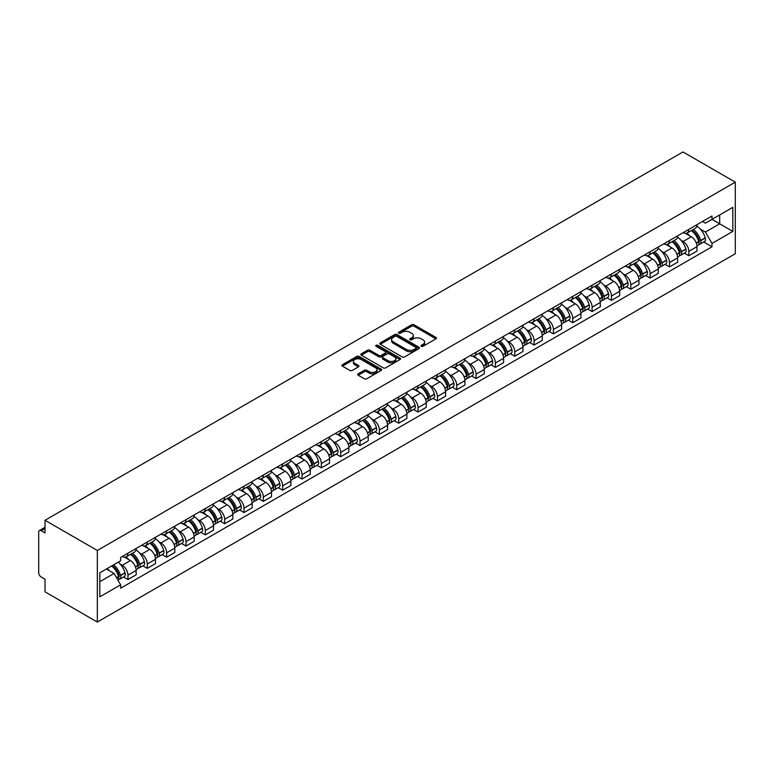 <?xml version="1.0" encoding="UTF-8"?>
<svg xmlns="http://www.w3.org/2000/svg" width="774" height="774" viewBox="0 0 774 774"><rect width="100%" height="100%" fill="white"/><g stroke="black" fill="none" stroke-linecap="round" stroke-linejoin="round"><path stroke-width="1.16" d="M421.317 346.297A1.209 0.697 0 0 0 423.02 346.297L435.946 338.828A1.722 0.997 0 0 0 436.449 338.132A1.722 0.997 0 0 0 435.946 337.425L414.042 324.78A1.722 0.997 0 0 0 411.613 324.78L398.678 332.239A1.209 0.697 0 0 0 398.329 332.733A1.209 0.697 0 0 0 398.678 333.226A1.209 0.697 0 0 0 400.381 333.226L402.054 332.259A5.505 3.183 0 0 1 409.843 332.259L411.671 333.313A5.505 3.183 0 0 1 413.287 335.558A5.505 3.183 0 0 1 411.671 337.812L409.997 338.78A1.209 0.697 0 0 0 409.639 339.273A1.209 0.697 0 0 0 409.997 339.757A1.209 0.697 0 0 0 411.7 339.757L413.374 338.799A5.505 3.183 0 0 1 421.162 338.799L422.991 339.844A5.505 3.183 0 0 1 424.597 342.098A5.505 3.183 0 0 1 422.991 344.343L421.317 345.31A1.209 0.697 0 0 0 420.959 345.804A1.209 0.697 0 0 0 421.317 346.297L421.317 345.31M358.188 373.813A1.722 0.997 0 0 0 357.685 374.519A1.722 0.997 0 0 0 358.188 375.226L364.331 378.767A1.722 0.997 0 0 0 366.77 378.767L381.127 370.475A1.722 0.997 0 0 0 381.63 369.779A1.722 0.997 0 0 0 381.127 369.072L359.223 356.427A1.722 0.997 0 0 0 356.785 356.427L342.427 364.718A1.722 0.997 0 0 0 341.924 365.425A1.722 0.997 0 0 0 342.427 366.121L349.848 370.407A1.722 0.997 0 0 0 352.286 370.407L358.43 366.866A1.722 0.997 0 0 0 358.933 366.16A1.722 0.997 0 0 0 358.43 365.454L354.753 363.335A4.605 2.661 0 0 1 353.399 361.448A4.605 2.661 0 0 1 356.243 359.001A4.605 2.661 0 0 1 361.264 359.571L375.68 367.902A4.605 2.661 0 0 1 377.025 369.779A4.605 2.661 0 0 1 374.19 372.236A4.605 2.661 0 0 1 369.169 371.655L366.77 370.272A1.722 0.997 0 0 0 364.331 370.272L358.188 373.813L358.188 375.226M97.34 550.478L45.018 520.273L682.987 151.946L735.3 182.151L97.34 550.478L97.34 622.054L735.3 253.727L735.3 182.151M402.18 356.92A1.722 0.997 0 0 0 404.608 356.92L418.966 348.629A1.722 0.997 0 0 0 419.479 347.932A1.722 0.997 0 0 0 418.966 347.226L397.072 334.581A1.722 0.997 0 0 0 394.634 334.581L380.276 342.872A1.722 0.997 0 0 0 379.773 343.569A1.722 0.997 0 0 0 380.276 344.275L402.18 356.92M376.561 346.558A1.209 0.697 0 0 1 377.78 346.723L377.78 345.291L400.052 358.149A1.722 0.997 0 0 1 400.555 358.855A1.722 0.997 0 0 1 400.052 359.552L385.694 367.844A1.722 0.997 0 0 1 383.256 367.844L361.352 355.198L367.495 351.677L367.495 350.245L361.352 353.795A1.722 0.997 0 0 0 360.848 354.492A1.722 0.997 0 0 0 361.352 355.198L361.352 353.795M367.495 351.677A1.722 0.997 0 0 1 369.933 351.677L369.933 350.245A1.722 0.997 0 0 0 367.495 350.245M369.933 350.245L378.815 355.372A1.722 0.997 0 0 0 381.243 355.372L385.326 353.021A1.722 0.997 0 0 0 385.829 352.315A1.722 0.997 0 0 0 385.326 351.619L376.077 346.278A1.209 0.697 0 0 1 375.719 345.784A1.209 0.697 0 0 1 376.464 345.146A1.209 0.697 0 0 1 377.78 345.291M45.018 520.273L45.018 532.938L41.177 530.722A3.502 2.022 -120 0 0 39.426 530.548A3.502 2.022 -120 0 0 38.7 532.154L38.7 572.663A3.502 2.022 -120 0 0 41.177 576.959L45.018 579.175L45.018 591.849L97.34 622.054M688.812 229.394A8.069 4.654 60 0 1 687.138 233.013L695.323 228.291A8.069 4.654 -120 0 0 696.997 224.673M681.043 240.298L683.103 241.488A8.069 4.654 60 0 1 688.812 251.366L696.997 246.645A8.069 4.654 -120 0 0 691.288 236.767L685.435 233.38M696.997 246.645L696.997 251.008L688.812 255.73L684.371 253.166M687.138 233.013A8.069 4.654 60 0 1 683.171 232.645M688.812 251.366L688.812 255.73M669.471 240.559A8.069 4.654 60 0 1 667.798 244.178L675.983 239.456A8.069 4.654 -120 0 0 677.656 235.838M665.03 264.34L669.471 266.895L677.656 262.173L677.656 257.81A8.069 4.654 -120 0 0 671.948 247.932L666.095 244.545M667.798 244.178A8.069 4.654 60 0 1 663.831 243.81M661.702 251.463L663.773 252.653A8.069 4.654 60 0 1 669.471 262.531L669.471 266.895M650.131 251.724A8.069 4.654 60 0 1 648.457 255.343L656.642 250.621A8.069 4.654 -120 0 0 658.316 247.003M645.69 275.505L650.131 278.059L658.316 273.338L658.316 268.975A8.069 4.654 -120 0 0 652.608 259.096L646.754 255.71M648.457 255.343A8.069 4.654 60 0 1 644.49 254.985M642.362 262.628L644.432 263.818A8.069 4.654 60 0 1 650.131 273.696L650.131 278.059M630.791 262.889A8.069 4.654 60 0 1 629.117 266.508L637.302 261.786A8.069 4.654 -120 0 0 638.976 258.168M626.35 286.67L630.791 289.224L638.976 284.503L638.976 280.14A8.069 4.654 -120 0 0 633.267 270.261L627.414 266.885M629.117 266.508A8.069 4.654 60 0 1 625.15 266.15M623.022 273.793L625.092 274.983A8.069 4.654 60 0 1 630.791 284.861L630.791 289.224M611.45 274.054A8.069 4.654 60 0 1 609.786 277.673L617.962 272.951A8.069 4.654 -120 0 0 619.635 269.333M607.019 297.835L611.45 300.399L619.635 295.668L619.635 291.305A8.069 4.654 -120 0 0 613.927 281.426L608.074 278.05M609.786 277.673A8.069 4.654 60 0 1 605.81 277.315M603.681 284.958L605.752 286.148A8.069 4.654 60 0 1 611.45 296.026L611.45 300.399M592.11 285.219A8.069 4.654 60 0 1 590.446 288.837L598.621 284.116A8.069 4.654 -120 0 0 600.295 280.498M587.679 309L592.11 311.564L600.295 306.833L600.295 302.47A8.069 4.654 -120 0 0 594.587 292.591L588.733 289.215M590.446 288.837A8.069 4.654 60 0 1 586.469 288.479M584.351 296.123L586.411 297.313A8.069 4.654 60 0 1 592.11 307.191L592.11 311.564M572.77 296.384A8.069 4.654 60 0 1 571.106 300.002L579.281 295.281A8.069 4.654 -120 0 0 580.955 291.663M568.339 320.165L572.77 322.729L580.955 317.998L580.955 313.634A8.069 4.654 -120 0 0 575.256 303.756L569.393 300.38M571.106 300.002A8.069 4.654 60 0 1 567.129 299.644M565.01 307.288L567.071 308.487A8.069 4.654 60 0 1 572.77 318.356L572.77 322.729M553.429 307.549A8.069 4.654 60 0 1 551.765 311.177L559.941 306.446A8.069 4.654 -120 0 0 561.614 302.827M548.998 331.33L553.429 333.894L561.614 329.173L561.614 324.799A8.069 4.654 -120 0 0 555.916 314.921L550.053 311.545M551.765 311.177A8.069 4.654 60 0 1 547.789 310.809M545.67 318.453L547.731 319.652A8.069 4.654 60 0 1 553.429 329.521L553.429 333.894M534.089 318.714A8.069 4.654 60 0 1 532.425 322.342L540.6 317.611A8.069 4.654 -120 0 0 542.274 313.992M529.658 342.495L534.089 345.059L542.274 340.337L542.274 335.964A8.069 4.654 -120 0 0 536.576 326.086L530.712 322.71M532.425 322.342A8.069 4.654 60 0 1 528.449 321.974M526.33 329.627L528.39 330.817A8.069 4.654 60 0 1 534.089 340.695L534.089 345.059M514.749 329.879A8.069 4.654 60 0 1 513.085 333.507L521.27 328.776A8.069 4.654 -120 0 0 522.934 325.157M510.318 353.66L514.749 356.224L522.934 351.502L522.934 347.129A8.069 4.654 -120 0 0 517.235 337.251L511.372 333.875M513.085 333.507A8.069 4.654 60 0 1 509.108 333.139M506.989 340.792L509.05 341.982A8.069 4.654 60 0 1 514.749 351.86L514.749 356.224M495.418 341.053A8.069 4.654 60 0 1 493.744 344.672L501.929 339.941A8.069 4.654 -120 0 0 503.593 336.322M490.977 364.825L495.418 367.389L503.593 362.667L503.593 358.294A8.069 4.654 -120 0 0 497.895 348.426L492.041 345.04M493.744 344.672A8.069 4.654 60 0 1 489.778 344.304M487.649 351.957L489.71 353.147A8.069 4.654 60 0 1 495.418 363.025L495.418 367.389M476.078 352.218A8.069 4.654 60 0 1 474.404 355.837L482.589 351.115A8.069 4.654 -120 0 0 484.253 347.487M471.637 375.99L476.078 378.554L484.253 373.832L484.253 369.469A8.069 4.654 -120 0 0 478.555 359.591L472.701 356.204M474.404 355.837A8.069 4.654 60 0 1 470.437 355.469M468.309 363.122L470.369 364.312A8.069 4.654 60 0 1 476.078 374.19L476.078 378.554M456.737 363.383A8.069 4.654 60 0 1 455.064 367.002L463.249 362.28A8.069 4.654 -120 0 0 464.913 358.652M452.297 387.155L456.737 389.719L464.913 384.997L464.913 380.634A8.069 4.654 -120 0 0 459.214 370.756L453.361 367.369M455.064 367.002A8.069 4.654 60 0 1 451.097 366.634M448.968 374.287L451.029 375.477A8.069 4.654 60 0 1 456.737 385.355L456.737 389.719M437.397 374.548A8.069 4.654 60 0 1 435.723 378.167L443.908 373.445A8.069 4.654 -120 0 0 445.572 369.827M432.956 398.32L437.397 400.884L445.572 396.162L445.572 391.799A8.069 4.654 -120 0 0 439.874 381.921L434.021 378.534M435.723 378.167A8.069 4.654 60 0 1 431.757 377.799M429.628 385.452L431.689 386.642A8.069 4.654 60 0 1 437.397 396.52L437.397 400.884M418.057 385.713A8.069 4.654 60 0 1 416.383 389.332L424.568 384.61A8.069 4.654 -120 0 0 426.232 380.992M413.616 409.494L418.057 412.049L426.242 407.327L426.242 402.964A8.069 4.654 -120 0 0 420.534 393.086L414.68 389.699M416.383 389.332A8.069 4.654 60 0 1 412.416 388.964M410.288 396.617L412.349 397.807A8.069 4.654 60 0 1 418.057 407.685L418.057 412.049M398.716 396.878A8.069 4.654 60 0 1 397.043 400.497L405.228 395.775A8.069 4.654 -120 0 0 406.901 392.157M394.276 420.659L398.716 423.214L406.901 418.492L406.901 414.129A8.069 4.654 -120 0 0 401.193 404.251L395.34 400.864M397.043 400.497A8.069 4.654 60 0 1 393.076 400.129M390.947 407.782L393.008 408.972A8.069 4.654 60 0 1 398.716 418.85L398.716 423.214M379.376 408.043A8.069 4.654 60 0 1 377.702 411.662L385.887 406.94A8.069 4.654 -120 0 0 387.561 403.322M374.935 431.824L379.376 434.378L387.561 429.657L387.561 425.294A8.069 4.654 -120 0 0 381.853 415.415L376 412.029M377.702 411.662A8.069 4.654 60 0 1 373.736 411.304M371.607 418.947L373.678 420.137A8.069 4.654 60 0 1 379.376 430.015L379.376 434.378M360.036 419.208A8.069 4.654 60 0 1 358.362 422.827L366.547 418.105A8.069 4.654 -120 0 0 368.221 414.487M355.595 442.989L360.036 445.553L368.221 440.822L368.221 436.459A8.069 4.654 -120 0 0 362.513 426.58L356.659 423.204M358.362 422.827A8.069 4.654 60 0 1 354.395 422.469M352.267 430.112L354.337 431.302A8.069 4.654 60 0 1 360.036 441.18L360.036 445.553M340.695 430.373A8.069 4.654 60 0 1 339.022 433.991L347.207 429.27A8.069 4.654 -120 0 0 348.881 425.652M336.255 454.154L340.695 456.718L348.881 451.987L348.881 447.624A8.069 4.654 -120 0 0 343.172 437.745L337.319 434.369M339.022 433.991A8.069 4.654 60 0 1 335.055 433.634M332.926 441.277L334.997 442.467A8.069 4.654 60 0 1 340.695 452.345L340.695 456.718M321.355 441.538A8.069 4.654 60 0 1 319.691 445.156L327.866 440.435A8.069 4.654 -120 0 0 329.54 436.817M316.924 465.319L321.355 467.883L329.54 463.152L329.54 458.788A8.069 4.654 -120 0 0 323.832 448.91L317.979 445.534M319.691 445.156A8.069 4.654 60 0 1 315.715 444.798M313.596 452.442L315.657 453.632A8.069 4.654 60 0 1 321.355 463.51L321.355 467.883M302.015 452.703A8.069 4.654 60 0 1 300.351 456.321L308.526 451.6A8.069 4.654 -120 0 0 310.2 447.982M297.584 476.484L302.015 479.048L310.2 474.317L310.2 469.953A8.069 4.654 -120 0 0 304.501 460.075L298.638 456.699M300.351 456.321A8.069 4.654 60 0 1 296.374 455.963M294.255 463.607L296.316 464.806A8.069 4.654 60 0 1 302.015 474.675L302.015 479.048M282.674 463.868A8.069 4.654 60 0 1 281.01 467.496L289.186 462.765A8.069 4.654 -120 0 0 290.86 459.146M278.243 487.649L282.674 490.213L290.86 485.492L290.86 481.118A8.069 4.654 -120 0 0 285.161 471.24L279.298 467.864M281.01 467.496A8.069 4.654 60 0 1 277.034 467.128M274.915 474.772L276.976 475.971A8.069 4.654 60 0 1 282.674 485.849L282.674 490.213M263.334 475.033A8.069 4.654 60 0 1 261.67 478.661L269.845 473.93A8.069 4.654 -120 0 0 271.519 470.311M258.903 498.814L263.334 501.378L271.519 496.656L271.519 492.283A8.069 4.654 -120 0 0 265.821 482.405L259.958 479.029M261.67 478.661A8.069 4.654 60 0 1 257.694 478.293M255.575 485.946L257.636 487.136A8.069 4.654 60 0 1 263.334 497.014L263.334 501.378M243.994 486.198A8.069 4.654 60 0 1 242.33 489.826L250.505 485.095A8.069 4.654 -120 0 0 252.179 481.476M239.563 509.979L243.994 512.543L252.179 507.821L252.179 503.448A8.069 4.654 -120 0 0 246.48 493.57L240.617 490.194M242.33 489.826A8.069 4.654 60 0 1 238.353 489.458M236.234 497.111L238.295 498.301A8.069 4.654 60 0 1 243.994 508.179L243.994 512.543M224.654 497.372A8.069 4.654 60 0 1 222.989 500.991L231.174 496.26A8.069 4.654 -120 0 0 232.839 492.641M220.222 521.144L224.663 523.708L232.839 518.986L232.839 514.613A8.069 4.654 -120 0 0 227.14 504.745L221.277 501.359M222.989 500.991A8.069 4.654 60 0 1 219.023 500.623M216.894 508.276L218.955 509.466A8.069 4.654 60 0 1 224.663 519.344L224.663 523.708M205.323 508.537A8.069 4.654 60 0 1 203.649 512.156L211.834 507.434A8.069 4.654 -120 0 0 213.498 503.806M200.882 532.309L205.323 534.873L213.498 530.151L213.498 525.788A8.069 4.654 -120 0 0 207.8 515.91L201.946 512.523M203.649 512.156A8.069 4.654 60 0 1 199.682 511.788M197.554 519.441L199.615 520.631A8.069 4.654 60 0 1 205.323 530.509L205.323 534.873M185.983 519.702A8.069 4.654 60 0 1 184.309 523.321L192.494 518.599A8.069 4.654 -120 0 0 194.158 514.971M181.542 543.474L185.983 546.038L194.158 541.316L194.158 536.953A8.069 4.654 -120 0 0 188.459 527.075L182.606 523.688M184.309 523.321A8.069 4.654 60 0 1 180.342 522.953M178.213 530.606L180.274 531.796A8.069 4.654 60 0 1 185.983 541.674L185.983 546.038M166.642 530.867A8.069 4.654 60 0 1 164.968 534.486L173.153 529.764A8.069 4.654 -120 0 0 174.818 526.146M162.201 554.639L166.642 557.203L174.818 552.481L174.818 548.118A8.069 4.654 -120 0 0 169.119 538.24L163.266 534.853M164.968 534.486A8.069 4.654 60 0 1 161.002 534.118M158.873 541.771L160.934 542.961A8.069 4.654 60 0 1 166.642 552.839L166.642 557.203M147.302 542.032A8.069 4.654 60 0 1 145.628 545.651L153.813 540.929A8.069 4.654 -120 0 0 155.477 537.311M142.861 565.813L147.302 568.368L155.477 563.646L155.477 559.283A8.069 4.654 -120 0 0 149.779 549.405L143.925 546.018M145.628 545.651A8.069 4.654 60 0 1 141.661 545.283M139.533 552.936L141.594 554.126A8.069 4.654 60 0 1 147.302 564.004L147.302 568.368M127.962 553.197A8.069 4.654 60 0 1 126.288 556.816L134.473 552.094A8.069 4.654 -120 0 0 136.147 548.476M123.521 576.978L127.962 579.533L136.147 574.811L136.147 570.448A8.069 4.654 -120 0 0 130.438 560.569L124.585 557.183M126.288 556.816A8.069 4.654 60 0 1 122.321 556.458M120.193 564.101L122.253 565.291A8.069 4.654 60 0 1 127.962 575.169L127.962 579.533M702.511 221.48L705.424 223.164L732.823 207.345L719.675 214.93L719.675 223.812L705.424 232.045L700.383 229.133M99.817 581.68L114.078 573.457L120.647 584.834L99.817 596.86L99.817 572.808L120.647 560.782L120.647 557.415L711.993 216.004L711.993 219.371L732.823 231.397L711.993 243.423L705.424 232.045M732.823 207.345L732.823 231.397M120.647 584.834L120.647 588.201L711.993 246.79L711.993 243.423M114.078 573.457L106.386 569.016M703.711 242.001L711.993 246.79M421.791 346.462L422.991 345.775A5.505 3.183 0 0 0 424.597 343.53L424.597 342.098M413.287 335.558L413.287 336.99A5.505 3.183 0 0 1 411.671 339.244L410.481 339.931M435.926 338.848L414.042 326.212A1.722 0.997 0 0 0 411.613 326.212L399.161 333.401M418.947 348.639L397.072 336.013A1.722 0.997 0 0 0 394.634 336.013L380.295 344.285L380.276 342.872M415.928 348.416A1.209 0.697 0 0 0 416.277 347.932A1.209 0.697 0 0 0 415.928 347.439L396.704 336.332A1.209 0.697 0 0 0 395.001 336.332L393.231 337.358A5.505 3.183 0 0 0 391.625 339.602A5.505 3.183 0 0 0 393.231 341.847L406.379 349.442A5.505 3.183 0 0 0 414.167 349.442L415.928 348.416L415.928 349.848A1.209 0.697 0 0 0 416.277 349.355L416.277 347.932M391.625 339.602L391.625 341.034A5.505 3.183 0 0 0 393.231 343.279L393.231 341.847M415.928 349.848L414.167 350.874A5.505 3.183 0 0 1 406.379 350.874L393.231 343.279M369.933 351.677L378.815 356.804A1.722 0.997 0 0 0 381.243 356.804L385.326 354.453A1.722 0.997 0 0 0 385.829 353.747L385.829 352.315M377.78 346.723L400.023 359.571M388.035 360.694A4.605 2.661 0 0 0 393.047 361.274A4.605 2.661 0 0 0 395.891 358.817A4.605 2.661 0 0 0 394.547 356.94L389.457 354.008A1.722 0.997 0 0 0 387.029 354.008L382.956 356.359A1.722 0.997 0 0 0 382.443 357.066A1.722 0.997 0 0 0 382.956 357.762L388.035 360.694L388.035 362.126A4.605 2.661 0 0 0 393.047 362.706A4.605 2.661 0 0 0 395.891 360.249L395.891 358.817M382.443 357.066L382.443 358.488A1.722 0.997 0 0 0 382.956 359.194L382.956 357.762M388.035 362.126L382.956 359.194M377.025 369.779L377.025 371.21A4.605 2.661 0 0 1 374.19 373.668A4.605 2.661 0 0 1 369.169 373.087L366.77 371.704A1.722 0.997 0 0 0 364.331 371.704L358.207 375.235M353.399 361.448L353.399 362.88A4.605 2.661 0 0 0 354.753 364.767L354.753 363.335M358.43 365.454L358.43 366.866L354.753 364.767M381.108 370.494L359.223 357.859A1.722 0.997 0 0 0 356.785 357.859L342.456 366.141M691.85 230.294A11.049 6.376 60 0 1 691.908 230.323A11.049 6.376 60 0 1 699.174 240.23L699.241 240.462A2.148 1.238 60 0 1 698.903 242.146A2.148 1.238 60 0 1 698.854 242.175M691.375 230.575A13.322 7.692 60 0 1 698.69 241.565L698.758 241.798A4.431 2.554 60 0 1 698.061 245.271L696.958 245.9M698.816 244.294A4.431 2.554 -120 0 0 700.044 244.12A4.431 2.554 -120 0 0 700.741 240.646L700.673 240.414A13.322 7.692 -120 0 0 693.359 229.423M696.823 226.085A13.322 7.692 60 0 1 705.201 237.802L705.269 238.034A4.431 2.554 60 0 1 704.572 241.507L700.044 244.12M686.828 233.168A13.322 7.692 60 0 1 689.605 235.789M696.087 235.809L697.79 236.796M672.519 241.459A11.049 6.376 60 0 1 672.567 241.488A11.049 6.376 60 0 1 679.833 251.405L679.901 251.627A2.148 1.238 60 0 1 679.562 253.311A2.148 1.238 60 0 1 679.514 253.34M672.035 241.74A13.322 7.692 60 0 1 679.349 252.73L679.417 252.963A4.431 2.554 60 0 1 678.721 256.436L677.618 257.074M679.475 255.459A4.431 2.554 -120 0 0 680.704 255.285A4.431 2.554 -120 0 0 681.401 251.811L681.333 251.589A13.322 7.692 -120 0 0 674.019 240.588M677.482 237.25A13.322 7.692 60 0 1 685.861 248.976L685.928 249.199A4.431 2.554 60 0 1 685.232 252.672L680.704 255.285M667.488 244.332A13.322 7.692 60 0 1 670.265 246.964M676.747 246.974L678.45 247.961M653.179 252.624A11.049 6.376 60 0 1 653.227 252.653A11.049 6.376 60 0 1 660.503 262.57L660.561 262.792A2.148 1.238 60 0 1 660.222 264.485A2.148 1.238 60 0 1 660.174 264.505M652.695 252.904A13.322 7.692 60 0 1 660.019 263.895L660.077 264.127A4.431 2.554 60 0 1 659.38 267.601L658.277 268.239M660.135 266.624A4.431 2.554 -120 0 0 661.364 266.459A4.431 2.554 -120 0 0 662.06 262.976L662.002 262.754A13.322 7.692 -120 0 0 654.678 251.753M658.142 248.415A13.322 7.692 60 0 1 666.52 260.141L666.588 260.364A4.431 2.554 60 0 1 665.892 263.847L661.364 266.459M648.148 255.497A13.322 7.692 60 0 1 650.934 258.129M657.407 258.148L659.109 259.126M633.838 263.789A11.049 6.376 60 0 1 633.887 263.818A11.049 6.376 60 0 1 641.162 273.735L641.22 273.957A2.148 1.238 60 0 1 640.882 275.65A2.148 1.238 60 0 1 640.833 275.67M633.355 264.069A13.322 7.692 60 0 1 640.679 275.06L640.737 275.292A4.431 2.554 60 0 1 640.04 278.766L638.937 279.404M640.795 277.789A4.431 2.554 -120 0 0 642.023 277.624A4.431 2.554 -120 0 0 642.72 274.141L642.662 273.919A13.322 7.692 -120 0 0 635.338 262.918M638.802 259.58A13.322 7.692 60 0 1 647.18 271.306L647.248 271.529A4.431 2.554 60 0 1 646.551 275.012L642.023 277.624M628.807 266.662A13.322 7.692 60 0 1 631.594 269.294M638.066 269.313L639.769 270.29M614.498 274.954A11.049 6.376 60 0 1 614.546 274.983A11.049 6.376 60 0 1 621.822 284.9L621.88 285.122A2.148 1.238 60 0 1 621.541 286.815A2.148 1.238 60 0 1 621.493 286.835M614.014 275.234A13.322 7.692 60 0 1 621.338 286.225L621.396 286.457A4.431 2.554 60 0 1 620.7 289.931L619.597 290.569M621.454 288.954A4.431 2.554 -120 0 0 622.683 288.789A4.431 2.554 -120 0 0 623.38 285.306L623.322 285.084A13.322 7.692 -120 0 0 615.998 274.083M619.471 270.745A13.322 7.692 60 0 1 627.84 282.471L627.908 282.694A4.431 2.554 60 0 1 627.211 286.177L622.683 288.789M609.467 277.827A13.322 7.692 60 0 1 612.253 280.459M618.726 280.478L620.429 281.455M595.158 286.119A11.049 6.376 60 0 1 595.216 286.148A11.049 6.376 60 0 1 602.482 296.065L602.54 296.287A2.148 1.238 60 0 1 602.201 297.98A2.148 1.238 60 0 1 602.153 298M594.674 286.399A13.322 7.692 60 0 1 601.998 297.39L602.056 297.622A4.431 2.554 60 0 1 601.359 301.096L600.256 301.734M602.114 300.118A4.431 2.554 -120 0 0 603.343 299.954A4.431 2.554 -120 0 0 604.039 296.481L603.981 296.248A13.322 7.692 -120 0 0 596.657 285.258M600.131 281.91A13.322 7.692 60 0 1 608.499 293.636L608.567 293.868A4.431 2.554 60 0 1 607.871 297.342L603.343 299.954M590.127 288.992A13.322 7.692 60 0 1 592.913 291.624M599.386 291.643L601.088 292.62M575.817 297.284A11.049 6.376 60 0 1 575.875 297.313A11.049 6.376 60 0 1 583.141 307.23L583.209 307.462A2.148 1.238 60 0 1 582.861 309.145A2.148 1.238 60 0 1 582.812 309.165M575.334 297.564A13.322 7.692 60 0 1 582.658 308.555L582.725 308.787A4.431 2.554 60 0 1 582.019 312.261L580.916 312.899M582.774 311.283A4.431 2.554 -120 0 0 584.002 311.119A4.431 2.554 -120 0 0 584.709 307.646L584.641 307.413A13.322 7.692 -120 0 0 577.317 296.423M580.79 293.075A13.322 7.692 60 0 1 589.169 304.801L589.227 305.033A4.431 2.554 60 0 1 588.53 308.507L584.002 311.119M570.786 300.157A13.322 7.692 60 0 1 573.573 302.789M580.045 302.808L581.748 303.785M556.477 308.449A11.049 6.376 60 0 1 556.535 308.487A11.049 6.376 60 0 1 563.801 318.395L563.869 318.627A2.148 1.238 60 0 1 563.53 320.31A2.148 1.238 60 0 1 563.482 320.339M555.993 308.729A13.322 7.692 60 0 1 563.317 319.72L563.385 319.952A4.431 2.554 60 0 1 562.679 323.426L561.585 324.064M563.443 322.448A4.431 2.554 -120 0 0 564.662 322.284A4.431 2.554 -120 0 0 565.368 318.811L565.301 318.578A13.322 7.692 -120 0 0 557.977 307.588M561.45 304.24A13.322 7.692 60 0 1 569.828 315.966L569.887 316.198A4.431 2.554 60 0 1 569.19 319.672L564.662 322.284M551.446 311.332A13.322 7.692 60 0 1 554.232 313.954M560.705 313.973L562.408 314.95M537.137 319.614A11.049 6.376 60 0 1 537.195 319.652A11.049 6.376 60 0 1 544.461 329.56L544.528 329.792A2.148 1.238 60 0 1 544.19 331.475A2.148 1.238 60 0 1 544.141 331.504M536.653 319.894A13.322 7.692 60 0 1 543.977 330.885L544.045 331.117A4.431 2.554 60 0 1 543.338 334.591L542.245 335.229M544.103 333.613A4.431 2.554 -120 0 0 545.322 333.449A4.431 2.554 -120 0 0 546.028 329.976L545.96 329.743A13.322 7.692 -120 0 0 538.636 318.753M542.11 315.405A13.322 7.692 60 0 1 550.488 327.131L550.546 327.363A4.431 2.554 60 0 1 549.85 330.837L545.322 333.449M532.106 322.497A13.322 7.692 60 0 1 534.892 325.119M541.374 325.138L543.067 326.115M517.796 330.779A11.049 6.376 60 0 1 517.854 330.817A11.049 6.376 60 0 1 525.12 340.724L525.188 340.957A2.148 1.238 60 0 1 524.849 342.64A2.148 1.238 60 0 1 524.801 342.669M517.313 331.059A13.322 7.692 60 0 1 524.637 342.06L524.704 342.282A4.431 2.554 60 0 1 523.998 345.755L522.905 346.394M524.762 344.778A4.431 2.554 -120 0 0 525.981 344.614A4.431 2.554 -120 0 0 526.688 341.141L526.62 340.908A13.322 7.692 -120 0 0 519.296 329.918M522.769 326.58A13.322 7.692 60 0 1 531.148 338.296L531.206 338.528A4.431 2.554 60 0 1 530.509 342.002L525.981 344.614M512.765 333.662A13.322 7.692 60 0 1 515.552 336.284M522.034 336.303L523.727 337.28M498.456 341.944A11.049 6.376 60 0 1 498.514 341.982A11.049 6.376 60 0 1 505.78 351.889L505.848 352.122A2.148 1.238 60 0 1 505.509 353.805A2.148 1.238 60 0 1 505.461 353.834M497.972 342.224A13.322 7.692 60 0 1 505.296 353.225L505.364 353.447A4.431 2.554 60 0 1 504.667 356.93L503.564 357.559M505.422 355.943A4.431 2.554 -120 0 0 506.651 355.779A4.431 2.554 -120 0 0 507.347 352.305L507.28 352.073A13.322 7.692 -120 0 0 499.956 341.082M503.429 337.745A13.322 7.692 60 0 1 511.808 349.461L511.875 349.693A4.431 2.554 60 0 1 511.169 353.167L506.651 355.779M493.425 344.827A13.322 7.692 60 0 1 496.211 347.449M502.694 347.468L504.387 348.455M479.116 353.118A11.049 6.376 60 0 1 479.174 353.147A11.049 6.376 60 0 1 486.44 363.054L486.507 363.287A2.148 1.238 60 0 1 486.169 364.97A2.148 1.238 60 0 1 486.12 364.999M478.632 353.389A13.322 7.692 60 0 1 485.956 364.39L486.024 364.612A4.431 2.554 60 0 1 485.327 368.095L484.224 368.724M486.082 367.108A4.431 2.554 -120 0 0 487.31 366.944A4.431 2.554 -120 0 0 488.007 363.47L487.939 363.238A13.322 7.692 -120 0 0 480.615 352.247M484.089 348.91A13.322 7.692 60 0 1 492.467 360.626L492.535 360.858A4.431 2.554 60 0 1 491.829 364.331L487.31 366.944M474.094 355.992A13.322 7.692 60 0 1 476.871 358.614M483.353 358.633L485.046 359.62M459.775 364.283A11.049 6.376 60 0 1 459.833 364.312A11.049 6.376 60 0 1 467.099 374.219L467.167 374.452A2.148 1.238 60 0 1 466.828 376.135A2.148 1.238 60 0 1 466.78 376.164M459.292 364.554A13.322 7.692 60 0 1 466.616 375.554L466.683 375.777A4.431 2.554 60 0 1 465.987 379.26L464.884 379.889M466.741 378.273A4.431 2.554 -120 0 0 467.97 378.109A4.431 2.554 -120 0 0 468.667 374.635L468.599 374.403A13.322 7.692 -120 0 0 461.275 363.412M464.748 360.074A13.322 7.692 60 0 1 473.127 371.791L473.195 372.023A4.431 2.554 60 0 1 472.488 375.496L467.97 378.109M454.754 367.157A13.322 7.692 60 0 1 457.531 369.779M464.013 369.798L465.706 370.785M440.435 375.448A11.049 6.376 60 0 1 440.493 375.477A11.049 6.376 60 0 1 447.759 385.384L447.827 385.616A2.148 1.238 60 0 1 447.488 387.3A2.148 1.238 60 0 1 447.44 387.329M439.951 375.719A13.322 7.692 60 0 1 447.275 386.719L447.343 386.942A4.431 2.554 60 0 1 446.646 390.425L445.543 391.054M447.401 389.448A4.431 2.554 -120 0 0 448.63 389.274A4.431 2.554 -120 0 0 449.326 385.8L449.259 385.568A13.322 7.692 -120 0 0 441.935 374.577M445.408 371.239A13.322 7.692 60 0 1 453.787 382.956L453.854 383.188A4.431 2.554 60 0 1 453.148 386.661L448.63 389.274M435.414 378.322A13.322 7.692 60 0 1 438.19 380.943M444.673 380.963L446.366 381.95M421.095 386.613A11.049 6.376 60 0 1 421.153 386.642A11.049 6.376 60 0 1 428.419 396.549L428.486 396.781A2.148 1.238 60 0 1 428.148 398.465A2.148 1.238 60 0 1 428.099 398.494M420.611 386.894A13.322 7.692 60 0 1 427.935 397.884L428.003 398.117A4.431 2.554 60 0 1 427.306 401.59L426.203 402.219M428.061 400.613A4.431 2.554 -120 0 0 429.289 400.439A4.431 2.554 -120 0 0 429.986 396.965L429.918 396.743A13.322 7.692 -120 0 0 422.594 385.742M426.068 382.404A13.322 7.692 60 0 1 434.446 394.121L434.514 394.353A4.431 2.554 60 0 1 433.808 397.826L429.289 400.439M416.073 389.486A13.322 7.692 60 0 1 418.85 392.118M425.332 392.128L427.035 393.115M401.754 397.778A11.049 6.376 60 0 1 401.812 397.807A11.049 6.376 60 0 1 409.078 407.724L409.146 407.946A2.148 1.238 60 0 1 408.807 409.639A2.148 1.238 60 0 1 408.759 409.659M401.28 398.059A13.322 7.692 60 0 1 408.595 409.049L408.662 409.282A4.431 2.554 60 0 1 407.966 412.755L406.863 413.393M408.72 411.778A4.431 2.554 -120 0 0 409.949 411.613A4.431 2.554 -120 0 0 410.646 408.13L410.578 407.908A13.322 7.692 -120 0 0 403.264 396.907M406.727 393.569A13.322 7.692 60 0 1 415.106 405.295L415.174 405.518A4.431 2.554 60 0 1 414.477 408.991L409.949 411.613M396.733 400.651A13.322 7.692 60 0 1 399.51 403.283M405.992 403.302L407.695 404.28M382.424 408.943A11.049 6.376 60 0 1 382.472 408.972A11.049 6.376 60 0 1 389.738 418.889L389.806 419.111A2.148 1.238 60 0 1 389.467 420.804A2.148 1.238 60 0 1 389.419 420.824M381.94 409.223A13.322 7.692 60 0 1 389.254 420.214L389.322 420.446A4.431 2.554 60 0 1 388.625 423.92L387.522 424.558M389.38 422.943A4.431 2.554 -120 0 0 390.609 422.778A4.431 2.554 -120 0 0 391.305 419.295L391.238 419.073A13.322 7.692 -120 0 0 383.923 408.072M387.387 404.734A13.322 7.692 60 0 1 395.766 416.46L395.833 416.683A4.431 2.554 60 0 1 395.137 420.166L390.609 422.778M377.393 411.816A13.322 7.692 60 0 1 380.169 414.448M386.652 414.467L388.354 415.445M363.083 420.108A11.049 6.376 60 0 1 363.132 420.137A11.049 6.376 60 0 1 370.407 430.054L370.465 430.276A2.148 1.238 60 0 1 370.127 431.969A2.148 1.238 60 0 1 370.078 431.989M362.6 420.388A13.322 7.692 60 0 1 369.924 431.379L369.982 431.611A4.431 2.554 60 0 1 369.285 435.085L368.182 435.723M370.04 434.108A4.431 2.554 -120 0 0 371.268 433.943A4.431 2.554 -120 0 0 371.965 430.46L371.907 430.238A13.322 7.692 -120 0 0 364.583 419.237M368.047 415.899A13.322 7.692 60 0 1 376.425 427.625L376.493 427.848A4.431 2.554 60 0 1 375.796 431.331L371.268 433.943M358.052 422.981A13.322 7.692 60 0 1 360.839 425.613M367.311 425.632L369.014 426.609M343.743 431.273A11.049 6.376 60 0 1 343.791 431.302A11.049 6.376 60 0 1 351.067 441.219L351.125 441.441A2.148 1.238 60 0 1 350.786 443.134A2.148 1.238 60 0 1 350.738 443.154M343.259 431.553A13.322 7.692 60 0 1 350.583 442.544L350.641 442.776A4.431 2.554 60 0 1 349.945 446.25L348.842 446.888M350.699 445.273A4.431 2.554 -120 0 0 351.928 445.108A4.431 2.554 -120 0 0 352.625 441.625L352.567 441.403A13.322 7.692 -120 0 0 345.243 430.402M348.706 427.064A13.322 7.692 60 0 1 357.085 438.79L357.153 439.013A4.431 2.554 60 0 1 356.456 442.496L351.928 445.108M338.712 434.146A13.322 7.692 60 0 1 341.498 436.778M347.971 436.797L349.674 437.774M324.403 442.438A11.049 6.376 60 0 1 324.461 442.467A11.049 6.376 60 0 1 331.727 452.384L331.785 452.606A2.148 1.238 60 0 1 331.446 454.299A2.148 1.238 60 0 1 331.398 454.319M323.919 442.718A13.322 7.692 60 0 1 331.243 453.709L331.301 453.941A4.431 2.554 60 0 1 330.604 457.415L329.501 458.053M331.359 456.437A4.431 2.554 -120 0 0 332.588 456.273A4.431 2.554 -120 0 0 333.284 452.8L333.226 452.567A13.322 7.692 -120 0 0 325.902 441.577M329.376 438.229A13.322 7.692 60 0 1 337.745 449.955L337.812 450.187A4.431 2.554 60 0 1 337.116 453.661L332.588 456.273M319.372 445.311A13.322 7.692 60 0 1 322.158 447.943M328.631 447.962L330.334 448.939M305.062 453.603A11.049 6.376 60 0 1 305.12 453.632A11.049 6.376 60 0 1 312.386 463.549L312.444 463.781A2.148 1.238 60 0 1 312.106 465.464A2.148 1.238 60 0 1 312.057 465.493M304.579 453.883A13.322 7.692 60 0 1 311.903 464.874L311.961 465.106A4.431 2.554 60 0 1 311.264 468.58L310.161 469.218M312.019 467.602A4.431 2.554 -120 0 0 313.247 467.438A4.431 2.554 -120 0 0 313.944 463.965L313.886 463.732A13.322 7.692 -120 0 0 306.562 452.742M310.035 449.394A13.322 7.692 60 0 1 318.404 461.12L318.472 461.352A4.431 2.554 60 0 1 317.775 464.826L313.247 467.438M300.031 456.476A13.322 7.692 60 0 1 302.818 459.108M309.29 459.127L310.993 460.104M285.722 464.768A11.049 6.376 60 0 1 285.78 464.806A11.049 6.376 60 0 1 293.046 474.714L293.114 474.946A2.148 1.238 60 0 1 292.766 476.629A2.148 1.238 60 0 1 292.717 476.658M285.238 465.048A13.322 7.692 60 0 1 292.562 476.039L292.63 476.271A4.431 2.554 60 0 1 291.924 479.745L290.821 480.383M292.688 478.767A4.431 2.554 -120 0 0 293.907 478.603A4.431 2.554 -120 0 0 294.613 475.13L294.546 474.897A13.322 7.692 -120 0 0 287.222 463.907M290.695 460.559A13.322 7.692 60 0 1 299.074 472.285L299.132 472.517A4.431 2.554 60 0 1 298.435 475.991L293.907 478.603M280.691 467.651A13.322 7.692 60 0 1 283.478 470.273M289.95 470.292L291.653 471.269M266.382 475.933A11.049 6.376 60 0 1 266.44 475.971A11.049 6.376 60 0 1 273.706 485.878L273.773 486.111A2.148 1.238 60 0 1 273.435 487.794A2.148 1.238 60 0 1 273.386 487.823M265.898 476.213A13.322 7.692 60 0 1 273.222 487.204L273.29 487.436A4.431 2.554 60 0 1 272.583 490.909L271.49 491.548M273.348 489.932A4.431 2.554 -120 0 0 274.567 489.768A4.431 2.554 -120 0 0 275.273 486.295L275.205 486.062A13.322 7.692 -120 0 0 267.881 475.072M271.355 471.724A13.322 7.692 60 0 1 279.733 483.45L279.791 483.682A4.431 2.554 60 0 1 279.095 487.156L274.567 489.768M261.351 478.816A13.322 7.692 60 0 1 264.137 481.438M270.61 481.457L272.313 482.434M247.041 487.098A11.049 6.376 60 0 1 247.1 487.136A11.049 6.376 60 0 1 254.365 497.043L254.433 497.276A2.148 1.238 60 0 1 254.095 498.959A2.148 1.238 60 0 1 254.046 498.988M246.558 487.378A13.322 7.692 60 0 1 253.882 498.379L253.949 498.601A4.431 2.554 60 0 1 253.243 502.074L252.15 502.713M254.007 501.097A4.431 2.554 -120 0 0 255.227 500.933A4.431 2.554 -120 0 0 255.933 497.459L255.865 497.227A13.322 7.692 -120 0 0 248.541 486.236M252.014 482.899A13.322 7.692 60 0 1 260.393 494.615L260.451 494.847A4.431 2.554 60 0 1 259.754 498.321L255.227 500.933M242.01 489.981A13.322 7.692 60 0 1 244.797 492.603M251.279 492.622L252.972 493.599M227.701 498.262A11.049 6.376 60 0 1 227.759 498.301A11.049 6.376 60 0 1 235.025 508.208L235.093 508.441A2.148 1.238 60 0 1 234.754 510.124A2.148 1.238 60 0 1 234.706 510.153M227.217 498.543A13.322 7.692 60 0 1 234.541 509.544L234.609 509.766A4.431 2.554 60 0 1 233.903 513.249L232.81 513.878M234.667 512.262A4.431 2.554 -120 0 0 235.886 512.098A4.431 2.554 -120 0 0 236.592 508.624L236.525 508.392A13.322 7.692 -120 0 0 229.201 497.401M232.674 494.064A13.322 7.692 60 0 1 241.053 505.78L241.111 506.012A4.431 2.554 60 0 1 240.414 509.486L235.886 512.098M222.67 501.146A13.322 7.692 60 0 1 225.457 503.768M231.939 503.787L233.632 504.774M208.361 509.437A11.049 6.376 60 0 1 208.419 509.466A11.049 6.376 60 0 1 215.685 519.373L215.752 519.606A2.148 1.238 60 0 1 215.414 521.289A2.148 1.238 60 0 1 215.365 521.318M207.877 509.708A13.322 7.692 60 0 1 215.201 520.709L215.269 520.931A4.431 2.554 60 0 1 214.572 524.414L213.469 525.043M215.327 523.427A4.431 2.554 -120 0 0 216.556 523.263A4.431 2.554 -120 0 0 217.252 519.789L217.184 519.557A13.322 7.692 -120 0 0 209.86 508.566M213.334 505.229A13.322 7.692 60 0 1 221.712 516.945L221.78 517.177A4.431 2.554 60 0 1 221.074 520.65L216.556 523.263M203.33 512.311A13.322 7.692 60 0 1 206.116 514.933M212.598 514.952L214.292 515.939M189.02 520.602A11.049 6.376 60 0 1 189.079 520.631A11.049 6.376 60 0 1 196.344 530.538L196.412 530.771A2.148 1.238 60 0 1 196.074 532.454A2.148 1.238 60 0 1 196.025 532.483M188.537 520.873A13.322 7.692 60 0 1 195.861 531.873L195.928 532.096A4.431 2.554 60 0 1 195.232 535.579L194.129 536.208M195.986 534.602A4.431 2.554 -120 0 0 197.215 534.428A4.431 2.554 -120 0 0 197.912 530.954L197.844 530.722A13.322 7.692 -120 0 0 190.52 519.731M193.993 516.393A13.322 7.692 60 0 1 202.372 528.11L202.44 528.342A4.431 2.554 60 0 1 201.733 531.815L197.215 534.428M183.999 523.476A13.322 7.692 60 0 1 186.776 526.097M193.258 526.117L194.951 527.104M169.68 531.767A11.049 6.376 60 0 1 169.738 531.796A11.049 6.376 60 0 1 177.004 541.703L177.072 541.935A2.148 1.238 60 0 1 176.733 543.619A2.148 1.238 60 0 1 176.685 543.648M169.196 532.038A13.322 7.692 60 0 1 176.52 543.038L176.588 543.261A4.431 2.554 60 0 1 175.892 546.744L174.789 547.373M176.646 545.767A4.431 2.554 -120 0 0 177.875 545.593A4.431 2.554 -120 0 0 178.571 542.119L178.504 541.887A13.322 7.692 -120 0 0 171.18 530.896M174.653 527.558A13.322 7.692 60 0 1 183.032 539.275L183.099 539.507A4.431 2.554 60 0 1 182.393 542.98L177.875 545.593M164.659 534.641A13.322 7.692 60 0 1 167.436 537.262M173.918 537.282L175.611 538.269M150.34 542.932A11.049 6.376 60 0 1 150.398 542.961A11.049 6.376 60 0 1 157.664 552.868L157.732 553.1A2.148 1.238 60 0 1 157.393 554.784A2.148 1.238 60 0 1 157.345 554.813M149.856 543.213A13.322 7.692 60 0 1 157.18 554.203L157.248 554.436A4.431 2.554 60 0 1 156.551 557.909L155.448 558.547M157.306 556.932A4.431 2.554 -120 0 0 158.535 556.758A4.431 2.554 -120 0 0 159.231 553.284L159.163 553.062A13.322 7.692 -120 0 0 151.839 542.061M155.313 538.723A13.322 7.692 60 0 1 163.691 550.449L163.759 550.672A4.431 2.554 60 0 1 163.053 554.145L158.535 556.758M145.319 545.805A13.322 7.692 60 0 1 148.095 548.437M154.577 548.447L156.271 549.434M131 554.097A11.049 6.376 60 0 1 131.058 554.126A11.049 6.376 60 0 1 138.323 564.043L138.391 564.265A2.148 1.238 60 0 1 138.053 565.958A2.148 1.238 60 0 1 138.004 565.978M130.516 554.378A13.322 7.692 60 0 1 137.84 565.368L137.907 565.601A4.431 2.554 60 0 1 137.211 569.074L136.108 569.712M137.965 568.097A4.431 2.554 -120 0 0 139.194 567.932A4.431 2.554 -120 0 0 139.891 564.449L139.823 564.227A13.322 7.692 -120 0 0 132.509 553.226M135.972 549.888A13.322 7.692 60 0 1 144.351 561.614L144.419 561.837A4.431 2.554 60 0 1 143.722 565.32L139.194 567.932M125.978 556.97A13.322 7.692 60 0 1 128.755 559.602M135.237 559.621L136.94 560.599M112.259 565.63A11.049 6.376 60 0 1 118.983 575.208L119.051 575.43A2.148 1.238 60 0 1 118.712 577.123A2.148 1.238 60 0 1 118.664 577.143M111.698 565.949A13.322 7.692 60 0 1 118.499 576.533L118.567 576.765A4.431 2.554 60 0 1 117.958 580.181M118.625 579.262A4.431 2.554 -120 0 0 119.854 579.097A4.431 2.554 -120 0 0 120.55 575.614L120.483 575.392A13.322 7.692 -120 0 0 113.681 564.807M118.209 562.195A13.322 7.692 60 0 1 125.011 572.779L125.078 573.002A4.431 2.554 60 0 1 124.382 576.485L119.854 579.097M107.17 568.561A13.322 7.692 60 0 1 109.415 570.767M115.897 570.786L117.6 571.763M147.302 564.004L155.477 559.283M166.642 552.839L174.818 548.118M185.983 541.674L194.158 536.953M205.323 530.509L213.498 525.788M224.663 519.344L232.839 514.613M243.994 508.179L252.179 503.448M263.334 497.014L271.519 492.283M282.674 485.849L290.86 481.118M302.015 474.675L310.2 469.953M321.355 463.51L329.54 458.788M340.695 452.345L348.881 447.624M360.036 441.18L368.221 436.459M379.376 430.015L387.561 425.294M398.716 418.85L406.901 414.129M418.057 407.685L426.242 402.964M437.397 396.52L445.572 391.799M456.737 385.355L464.913 380.634M476.078 374.19L484.253 369.469M495.418 363.025L503.593 358.294M514.749 351.86L522.934 347.129M534.089 340.695L542.274 335.964M553.429 329.521L561.614 324.799M572.77 318.356L580.955 313.634M592.11 307.191L600.295 302.47M611.45 296.026L619.635 291.305M630.791 284.861L638.976 280.14M650.131 273.696L658.316 268.975M669.471 262.531L677.656 257.81M127.962 575.169L136.147 570.448M122.253 565.291L130.438 560.569M141.594 554.126L149.779 549.405M160.934 542.961L169.119 538.24M180.274 531.796L188.459 527.075M199.615 520.631L207.8 515.91M218.955 509.466L227.14 504.745M238.295 498.301L246.48 493.57M257.636 487.136L265.821 482.405M276.976 475.971L285.161 471.24M296.316 464.806L304.501 460.075M315.657 453.632L323.832 448.91M334.997 442.467L343.172 437.745M354.337 431.302L362.513 426.58M373.678 420.137L381.853 415.415M393.008 408.972L401.193 404.251M412.349 397.807L420.534 393.086M431.689 386.642L439.874 381.921M451.029 375.477L459.214 370.756M470.369 364.312L478.555 359.591M489.71 353.147L497.895 348.426M509.05 341.982L517.235 337.251M528.39 330.817L536.576 326.086M547.731 319.652L555.916 314.921M567.071 308.487L575.256 303.756M586.411 297.313L594.587 292.591M605.752 286.148L613.927 281.426M625.092 274.983L633.267 270.261M644.432 263.818L652.608 259.096M663.773 252.653L671.948 247.932M683.103 241.488L691.288 236.767M45.018 528.507L41.177 530.722M422.991 345.775L422.991 344.343M409.997 339.757L409.997 338.78M411.671 339.244L411.671 337.812M398.678 333.226L398.678 332.239M411.613 326.212L411.613 324.78M414.042 326.212L414.042 324.78M435.946 338.828L435.946 337.425M394.634 336.013L394.634 334.581M397.072 336.013L397.072 334.581M418.966 348.629L418.966 347.226M406.379 350.874L406.379 349.442M414.167 350.874L414.167 349.442M378.815 356.804L378.815 355.372M381.243 356.804L381.243 355.372M385.326 354.453L385.326 353.021M400.052 359.552L400.052 358.149M364.331 371.704L364.331 370.272M366.77 371.704L366.77 370.272M369.169 373.087L369.169 371.655M342.427 366.121L342.427 364.718M356.785 357.859L356.785 356.427M359.223 357.859L359.223 356.427M381.127 370.475L381.127 369.072M696.339 243.191L698.758 241.798M700.741 240.646L705.269 238.034M700.673 240.414L705.201 237.802M698.69 241.546L699.348 241.169M696.252 242.968L698.69 241.565M676.998 254.356L679.417 252.963M681.401 251.811L685.928 249.199M681.333 251.589L685.861 248.976M676.911 254.143L680.007 252.334M657.658 265.521L660.077 264.127M662.06 262.976L666.588 260.364M662.002 262.754L666.52 260.141M657.571 265.308L660.667 263.499M638.318 276.686L640.737 275.292M642.72 274.141L647.248 271.529M642.662 273.919L647.18 271.306M638.231 276.473L641.327 274.664M618.977 287.851L621.396 286.457M623.38 285.306L627.908 282.694M623.322 285.084L627.84 282.471M621.329 286.206L621.986 285.829M618.89 287.638L621.338 286.225M599.637 299.025L602.056 297.622M604.039 296.481L608.567 293.868M603.981 296.248L608.499 293.636M601.988 297.38L602.646 296.993M599.56 298.803L601.998 297.39M580.297 310.19L582.725 308.787M584.709 307.646L589.227 305.033M584.641 307.413L589.169 304.801M582.648 308.545L583.306 308.158M580.219 309.968L582.658 308.555M560.957 321.355L563.385 319.952M565.368 318.811L569.887 316.198M565.301 318.578L569.828 315.966M560.879 321.133L563.975 319.323M541.616 332.52L544.045 331.117M546.028 329.976L550.546 327.363M545.96 329.743L550.488 327.131M541.539 332.298L544.635 330.488M522.276 343.685L524.704 342.282M526.688 341.141L531.206 338.528M526.62 340.908L531.148 338.296M522.198 343.463L525.294 341.653M502.936 354.85L505.364 353.447M507.347 352.305L511.875 349.693M507.28 352.073L511.808 349.461M505.296 353.205L505.954 352.828M502.858 354.627L505.296 353.225M483.595 366.015L486.024 364.612M488.007 363.47L492.535 360.858M487.939 363.238L492.467 360.626M485.956 364.37L486.614 363.993M483.518 365.792L485.956 364.39M464.255 377.18L466.683 375.777M468.667 374.635L473.195 372.023M468.599 374.403L473.127 371.791M464.177 376.957L467.273 375.158M444.915 388.345L447.343 386.942M449.326 385.8L453.854 383.188M449.259 385.568L453.787 382.956M444.837 388.122L447.933 386.323M425.584 399.51L428.003 398.117M429.986 396.965L434.514 394.353M429.918 396.743L434.446 394.121M425.497 399.287L428.593 397.488M406.244 410.675L408.662 409.282M410.646 408.13L415.174 405.518M410.578 407.908L415.106 405.295M408.595 409.03L409.252 408.653M406.156 410.462L408.595 409.049M386.903 421.84L389.322 420.446M391.305 419.295L395.833 416.683M391.238 419.073L395.766 416.46M389.254 420.195L389.912 419.818M386.816 421.627L389.254 420.214M367.563 433.005L369.982 431.611M371.965 430.46L376.493 427.848M371.907 430.238L376.425 427.625M367.476 432.792L370.572 430.983M348.223 444.17L350.641 442.776M352.625 441.625L357.153 439.013M352.567 441.403L357.085 438.79M348.136 443.957L351.232 442.148M328.882 455.344L331.301 453.941M333.284 452.8L337.812 450.187M333.226 452.567L337.745 449.955M328.795 455.122L331.891 453.312M309.542 466.509L311.961 465.106M313.944 463.965L318.472 461.352M313.886 463.732L318.404 461.12M311.893 464.864L312.551 464.477M309.465 466.287L311.903 464.874M290.202 477.674L292.63 476.271M294.613 475.13L299.132 472.517M294.546 474.897L299.074 472.285M292.553 476.029L293.211 475.642M290.124 477.452L292.562 476.039M270.861 488.839L273.29 487.436M275.273 486.295L279.791 483.682M275.205 486.062L279.733 483.45M270.784 488.617L273.88 486.807M251.521 500.004L253.949 498.601M255.933 497.459L260.451 494.847M255.865 497.227L260.393 494.615M251.444 499.781L254.54 497.972M232.181 511.169L234.609 509.766M236.592 508.624L241.111 506.012M236.525 508.392L241.053 505.78M232.103 510.946L235.199 509.147M212.84 522.334L215.269 520.931M217.252 519.789L221.78 517.177M217.184 519.557L221.712 516.945M212.763 522.111L215.859 520.312M193.5 533.499L195.928 532.096M197.912 530.954L202.44 528.342M197.844 530.722L202.372 528.11M195.861 531.854L196.519 531.477M193.423 533.276L195.861 531.873M174.16 544.664L176.588 543.261M178.571 542.119L183.099 539.507M178.504 541.887L183.032 539.275M176.52 543.019L177.178 542.642M174.082 544.441L176.52 543.038M154.819 555.829L157.248 554.436M159.231 553.284L163.759 550.672M159.163 553.062L163.691 550.449M154.742 555.616L157.838 553.807M135.489 566.994L137.907 565.601M139.891 564.449L144.419 561.837M139.823 564.227L144.351 561.614M135.402 566.781L138.498 564.972M116.632 577.878L118.567 576.765M120.55 575.614L125.078 573.002M120.483 575.392L125.011 572.779M116.516 577.685L119.157 576.137M39.426 530.548L45.018 527.317"/></g></svg>
